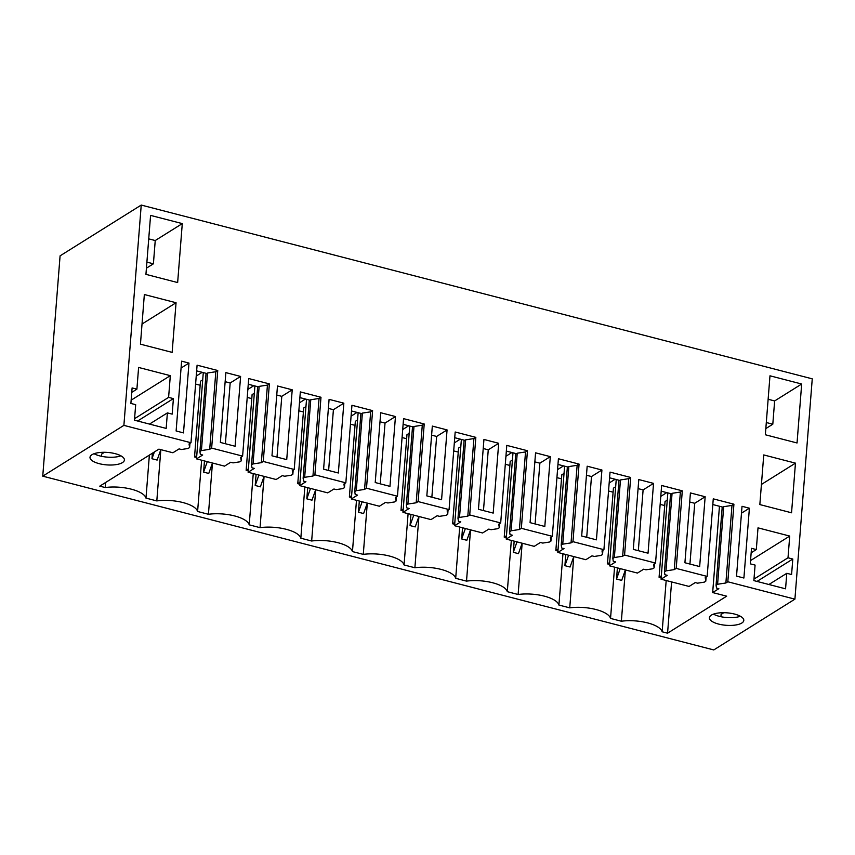 <?xml version="1.0" encoding="UTF-8"?>
<svg xmlns="http://www.w3.org/2000/svg" width="855" height="855" viewBox="0 0 855 855"><rect width="100%" height="100%" fill="white"/><g stroke="black" fill="none" stroke-linecap="round" stroke-linejoin="round"><path stroke-width="1.28" d="M666.184 580.513L662.144 631.781L667.563 633.192L726.675 596.181L712.664 592.558L718.852 588.678L716.522 588.09L716.063 585.205L717.591 584.254L725.884 582.982L727.819 581.774L794.915 599.152L812.25 378.84L141.235 205.061L123.89 425.373L190.986 442.751L189.051 443.959L189.618 447.528L188.1 448.48L181.41 449.506L179.09 448.896L172.902 452.765L158.891 449.142L99.779 486.142L105.186 487.542L105.582 482.509M794.915 599.152L713.765 649.939L42.75 476.16L123.89 425.373M662.144 631.781A27.542 9.971 -175.5 0 0 621.361 621.222L610.534 618.422A27.542 9.971 -175.5 0 0 569.74 607.852L573.78 556.584L570.061 567.015L567.485 566.352L564.899 565.679L565.786 554.51M562.953 553.784L558.914 605.051L569.74 607.852M558.914 605.051A27.542 9.971 -175.5 0 0 518.119 594.492L522.159 543.214L518.451 553.655L513.289 552.319L514.165 541.151M511.333 540.413L507.293 591.681L518.119 594.492M507.293 591.681A27.542 9.971 -175.5 0 0 466.509 581.122L470.539 529.854L466.83 540.285L461.668 538.949L462.544 527.781M459.712 527.043L455.683 578.311L466.509 581.122M455.683 578.311A27.542 9.971 -175.5 0 0 414.889 567.752L418.929 516.484M408.102 513.684L404.062 564.952L414.889 567.752M404.062 564.952A27.542 9.971 -175.5 0 0 363.279 554.382L367.308 503.114M356.482 500.314L352.452 551.582L363.279 554.382M352.452 551.582A27.542 9.971 -175.5 0 0 311.658 541.012L315.687 489.744L311.979 500.186L306.817 498.85L307.693 487.681M304.861 486.944L300.832 538.212L311.658 541.012M300.832 538.212A27.542 9.971 -175.5 0 0 260.038 527.653L264.077 476.385L260.369 486.816L255.207 485.48L256.083 474.311M253.251 473.574L249.211 524.842L260.038 527.653M249.211 524.842A27.542 9.971 -175.5 0 0 208.428 514.283L212.457 463.015L208.748 473.446L206.162 472.783L203.586 472.11L204.463 460.941M201.63 460.204L197.601 511.482L208.428 514.283M197.601 511.482A27.542 9.971 -175.5 0 0 156.807 500.912L160.836 449.645L157.128 460.076L151.966 458.74L152.404 453.203M149.369 455.106L145.981 498.112L156.807 500.912M145.981 498.112A27.542 9.971 -175.5 0 0 105.186 487.542M743.807 620.142A17.25 6.242 -175.5 0 0 726.697 612.821A17.25 6.242 -175.5 0 0 709.404 617.716A17.25 6.242 -175.5 0 0 709.394 618.005A17.25 6.242 -175.5 0 0 726.504 625.326A17.25 6.242 -175.5 0 0 743.797 620.42A17.25 6.242 -175.5 0 0 743.807 620.142M116.74 464.522A17.25 6.242 -175.5 0 0 124.403 460.011A17.25 6.242 -175.5 0 0 115.532 453.759A17.25 6.242 -175.5 0 0 97.652 452.797A17.25 6.242 -175.5 0 0 89.999 457.307A17.25 6.242 -175.5 0 0 98.859 463.57A17.25 6.242 -175.5 0 0 116.74 464.522M670.609 493.613L664.453 571.845L664.901 574.72L667.242 575.319L661.054 579.188L689.077 586.445L695.265 582.576L697.573 583.174L704.264 582.148L705.792 581.197L706.112 577.072M661.054 579.188L667.841 492.897M664.453 571.845L665.97 570.884L672.073 493.314L671.303 493.795L661.193 491.176M618.988 480.243L612.832 558.475L613.292 561.35L615.621 561.949L609.433 565.818L637.456 573.074L643.644 569.206L645.963 569.815L652.654 568.789L654.171 567.838L654.503 563.712M609.433 565.818L616.231 479.537M612.832 558.475L614.36 557.524L620.463 479.944L619.683 480.425L609.583 477.806M567.367 466.883L561.211 545.105L561.671 547.98L564.011 548.579L557.823 552.448L585.835 559.704L592.023 555.836L594.343 556.445L601.033 555.419L602.561 554.467L602.882 550.342M557.823 552.448L564.61 466.167M561.211 545.105L562.74 544.154L568.842 466.574L568.073 467.065L557.962 464.447M515.757 453.513L509.601 531.735L510.061 534.61L512.391 535.209L506.203 539.088L534.225 546.345L540.413 542.465L542.722 543.075L549.412 542.049L550.941 541.097L551.261 536.972M506.203 539.088L512.989 452.797M509.601 531.735L511.119 530.784L517.222 453.214L516.452 453.695L506.342 451.077M464.137 440.143L457.981 518.376L458.44 521.251L460.77 521.849L454.582 525.718L482.605 532.975L488.793 529.106L491.112 529.705L497.802 528.679L499.32 527.727L499.651 523.602M454.582 525.718L461.379 439.427M457.981 518.376L459.509 517.414L465.612 439.844L464.842 440.325L454.732 437.707M412.516 426.773L406.36 505.006L406.82 507.881L409.16 508.479L402.972 512.348L430.984 519.605L437.172 515.736L439.491 516.345L446.182 515.319L447.71 514.357L448.031 510.243M402.972 512.348L409.759 426.057M406.36 505.006L407.888 504.055L413.991 426.474L413.221 426.955L403.111 424.337M360.906 413.414L354.75 491.636L355.21 494.511L357.54 495.109L351.352 498.978L379.374 506.235L385.562 502.366L387.871 502.975L394.572 501.949L396.089 500.998L396.41 496.873M351.352 498.978L358.138 412.698M354.75 491.636L356.268 490.685L362.381 413.104L361.601 413.596L351.49 410.977M309.286 400.044L303.13 478.266L303.589 481.141L305.919 481.739L299.731 485.619L327.754 492.875L333.942 488.996L336.261 489.605L342.951 488.579L344.469 487.628L344.8 483.502M299.731 485.619L306.528 399.328M303.13 478.266L304.658 477.314L310.76 399.745L309.991 400.226L299.881 397.607M257.676 386.674L251.52 464.906L251.969 467.781L254.309 468.38L248.121 472.249L276.133 479.505L282.321 475.626L284.64 476.235L291.331 475.209L292.859 474.258L293.18 470.132M248.121 472.249L254.908 385.958M251.52 464.906L253.037 463.944L259.14 386.375L258.37 386.855L248.26 384.237M206.055 373.304L199.899 451.536L200.359 454.411L202.688 455.01L196.5 458.879L224.523 466.135L230.711 462.266L233.03 462.876L239.721 461.85L241.238 460.888L241.559 456.773M196.5 458.879L203.287 372.588M199.899 451.536L201.417 450.585L207.53 373.004L206.75 373.485L196.639 370.867M189.618 447.528L189.949 443.403M151.966 458.74L154.37 451.974M203.586 472.11L207.284 461.679M255.207 485.48L258.905 475.038M306.817 498.85L310.525 488.408M359.314 501.041L358.437 512.209L361.013 512.882L363.599 513.545L367.297 503.114M358.437 512.209L362.135 501.778M410.934 514.411L410.047 525.579L412.634 526.253L415.209 526.915L418.918 516.484M410.047 525.579L413.756 515.148M461.668 538.949L465.377 528.508M513.289 552.319L516.986 541.878M564.899 565.679L568.607 555.248M614.563 567.154L610.534 618.422M617.395 567.88L616.519 579.049L619.106 579.722L621.681 580.385L625.39 569.954L621.361 621.222M616.519 579.049L620.228 568.618M671.592 581.924L667.563 633.192M712.664 592.558L719.461 506.267M716.063 585.205L722.219 506.983M717.591 584.254L723.693 506.684L722.924 507.165L712.814 504.546M556.926 477.635L561.489 478.821M557.556 469.63L563.53 465.89M609.166 483L615.151 479.249M608.536 491.005L613.11 492.191M195.603 384.066L200.166 385.252M196.233 376.061L202.218 372.31M247.223 397.436L251.787 398.612M247.854 389.42L253.839 385.68M350.454 424.166L355.017 425.352M351.084 416.161L357.069 412.42M505.305 464.276L509.869 465.451M505.936 456.26L511.921 452.519M299.474 402.791L305.449 399.05M298.844 410.806L303.407 411.982M660.156 504.375L664.72 505.551M660.787 496.37L666.772 492.619M402.074 437.536L406.638 438.722M402.705 429.531L408.69 425.779M453.695 450.906L458.259 452.081M454.326 442.901L460.3 439.149M190.986 442.751L197.088 365.171L217.747 370.525L211.645 448.095L242.606 456.121L248.709 378.541L269.368 383.895L263.265 461.465L294.216 469.481L300.329 391.911L320.988 397.254L314.886 474.835L345.837 482.851L351.939 405.281L372.598 410.624L366.496 488.205L397.457 496.221L403.56 418.64L424.219 423.995L418.116 501.575L449.067 509.591L455.181 432.01L475.84 437.365L469.726 514.934L500.688 522.95L506.791 445.38L527.45 450.735L521.347 528.305L552.309 536.32L558.411 458.75L579.07 464.094L572.968 541.675L603.919 549.69L610.032 472.11L630.691 477.464L624.577 555.045L655.539 563.06L661.642 485.48L682.301 490.834L676.198 568.404L707.16 576.42L713.262 498.85L733.921 504.204L727.819 581.774M182.286 223.604L150.576 215.396L145.938 274.348L177.648 282.567L182.286 223.604L155.236 240.533L153.408 263.81L146.419 268.181M292.218 389.805L286.724 459.627L271.976 455.811L277.469 385.99L292.218 389.805L281.787 396.335L277.009 457.115M343.838 403.175L329.09 399.36L323.596 469.181L338.345 472.997L343.838 403.175L333.407 409.705L328.619 470.474M550.31 456.645L535.561 452.829L530.068 522.651L544.806 526.466L550.31 456.645L539.868 463.175L535.091 523.944M498.689 443.285L483.941 439.459L478.447 509.281L485.822 511.194L493.196 513.096L498.689 443.285L488.258 449.816L483.47 510.585M447.069 429.915L432.32 426.089L426.827 495.911L434.201 497.824L441.575 499.726L447.069 429.915L436.638 436.445L431.861 497.215M653.541 483.385L648.047 553.196L640.673 551.293L633.298 549.38L638.792 479.559L653.541 483.385L643.11 489.915L638.322 550.684M395.459 416.545L380.71 412.73L375.217 482.541L389.966 486.367L395.459 416.545L385.028 423.075L380.24 483.845M240.608 376.446L235.114 446.257L220.366 442.441L225.859 372.62L240.608 376.446L230.177 382.976L225.389 443.745M176.055 302.734L144.345 294.526L140.444 344.17L172.144 352.378L176.055 302.734L142.026 324.034M188.987 363.076L181.613 361.163L176.119 430.984L183.494 432.897L188.987 363.076L181.078 368.024M168.606 397.372L170.316 375.655L138.606 367.447L136.896 389.164L132.108 387.924L130.89 403.442L135.678 404.682L134.459 420.19L166.169 428.408L167.388 412.89L172.176 414.13L173.405 398.612L168.606 397.372L134.577 418.672M601.92 470.015L596.427 539.836L581.678 536.01L587.171 466.199L601.92 470.015L591.489 476.545L586.712 537.314M736.529 576.12L742.022 506.299L749.397 508.212L743.903 578.023L736.529 576.12M769.981 375.805L801.68 384.013L797.042 442.976L765.343 434.757L769.981 375.805M756.301 549.573L758.011 527.856L789.721 536.064L788.011 557.781L792.799 559.031L791.58 574.539L786.792 573.299L785.563 588.817L753.864 580.609L755.083 565.091L750.284 563.851L751.513 548.333L756.301 549.573L751.16 552.79M795.46 463.143L763.75 454.935L759.839 504.578L791.548 512.786L795.46 463.143L761.431 484.443M705.161 496.755L690.413 492.929L684.919 562.75L692.283 564.663L699.657 566.566L705.161 496.755L694.72 503.285L689.942 564.054M725.884 582.982L731.987 505.412L733.921 504.204M731.987 505.412L723.693 506.684M141.235 205.061L60.085 255.848L42.75 476.16M740.355 616.252A17.25 6.242 4.5 0 1 713.455 614.136M94.05 453.727A17.25 6.242 -175.5 0 0 117.359 456.762L120.95 455.843M665.97 570.884L674.264 569.612L676.198 568.404M707.16 576.42L705.225 577.638L705.792 581.197M674.264 569.612L680.377 492.042L672.073 493.314M680.377 492.042L682.301 490.834M655.539 563.06L653.605 564.268L654.171 567.838M614.36 557.524L622.654 556.252L624.577 555.045M622.654 556.252L628.756 478.672L620.463 479.944M628.756 478.672L630.691 477.464M603.919 549.69L601.995 550.898L602.561 554.467M562.74 544.154L571.033 542.882L572.968 541.675M571.033 542.882L577.136 465.302L568.842 466.574M577.136 465.302L579.07 464.094M552.309 536.32L550.374 537.528L550.941 541.097M511.119 530.784L519.413 529.512L521.347 528.305M519.413 529.512L525.526 451.942L517.222 453.214M525.526 451.942L527.45 450.735M500.688 522.95L498.754 524.168L499.32 527.727M459.509 517.414L467.803 516.142L469.726 514.934M467.803 516.142L473.905 438.572L465.612 439.844M473.905 438.572L475.84 437.365M449.067 509.591L447.144 510.798L447.71 514.357M407.888 504.055L416.182 502.783L418.116 501.575M416.182 502.783L422.285 425.202L413.991 426.474M422.285 425.202L424.219 423.995M397.457 496.221L395.523 497.428L396.089 500.998M356.268 490.685L364.561 489.413L366.496 488.205M364.561 489.413L370.675 411.832L362.381 413.104M370.675 411.832L372.598 410.624M345.837 482.851L343.902 484.058L344.469 487.628M304.658 477.314L312.951 476.043L314.886 474.835M312.951 476.043L319.054 398.473L310.76 399.745M319.054 398.473L320.988 397.254M294.216 469.481L292.292 470.699L292.859 474.258M253.037 463.944L261.331 462.673L263.265 461.465M261.331 462.673L267.433 385.103L259.14 386.375M267.433 385.103L269.368 383.895M242.606 456.121L240.672 457.329L241.238 460.888M201.417 450.585L209.71 449.313L211.645 448.095M209.71 449.313L215.823 371.733L207.53 373.004M215.823 371.733L217.747 370.525M564.043 473.403L561.81 474.803L555.846 550.513L558.08 549.113M615.653 486.773L613.42 488.162L607.467 563.883L609.701 562.483M202.721 379.834L200.487 381.223L194.534 456.944L196.768 455.544M254.341 393.193L252.107 394.593L246.144 470.303L248.378 468.914M357.572 419.933L355.338 421.333L349.374 497.044L351.619 495.644M512.423 460.033L510.189 461.433L504.226 537.143L506.459 535.743M305.951 406.563L303.717 407.963L297.764 483.674L299.998 482.273M667.274 500.132L665.04 501.532L659.077 577.253L661.31 575.853M409.192 433.303L406.959 434.693L400.995 510.414L403.229 509.014M460.802 446.663L458.569 448.063L452.616 523.784L454.849 522.384M148.727 238.855L155.236 240.533M276.764 395.042L281.787 396.335M328.384 408.401L333.407 409.705M534.845 461.871L539.868 463.175M483.225 448.512L488.258 449.816M431.615 435.142L436.638 436.445M638.076 488.611L643.11 489.915M379.994 421.772L385.028 423.075M225.143 381.672L230.177 382.976M136.896 389.164L131.756 392.381M170.316 375.655L131.146 400.172M173.405 398.612L137.623 421.013M167.388 412.89L149.497 424.091M104.438 452.295L101.702 454.005L101.521 456.303M586.466 475.241L591.489 476.545M749.397 508.212L741.488 513.16M801.68 384.013L774.641 400.942L772.802 424.219L765.823 428.59M768.132 399.264L774.641 400.942M723.832 612.704L721.096 614.414L720.925 616.712M786.792 573.299L768.902 584.499M789.721 536.064L750.54 560.581M788.011 557.781L753.982 579.081M792.799 559.031L757.017 581.421M689.696 501.981L694.72 503.285M557.93 551.058L555.846 550.513M609.54 564.418L607.467 563.883M196.607 457.478L194.534 456.944M248.228 470.849L246.144 470.303M351.458 497.578L349.374 497.044M506.31 537.688L504.226 537.143M299.849 484.219L297.764 483.674M661.161 577.788L659.077 577.253M403.079 510.948L400.995 510.414M454.7 524.318L452.616 523.784M146.9 262.122L153.408 263.81M766.304 422.53L772.802 424.219"/></g></svg>
